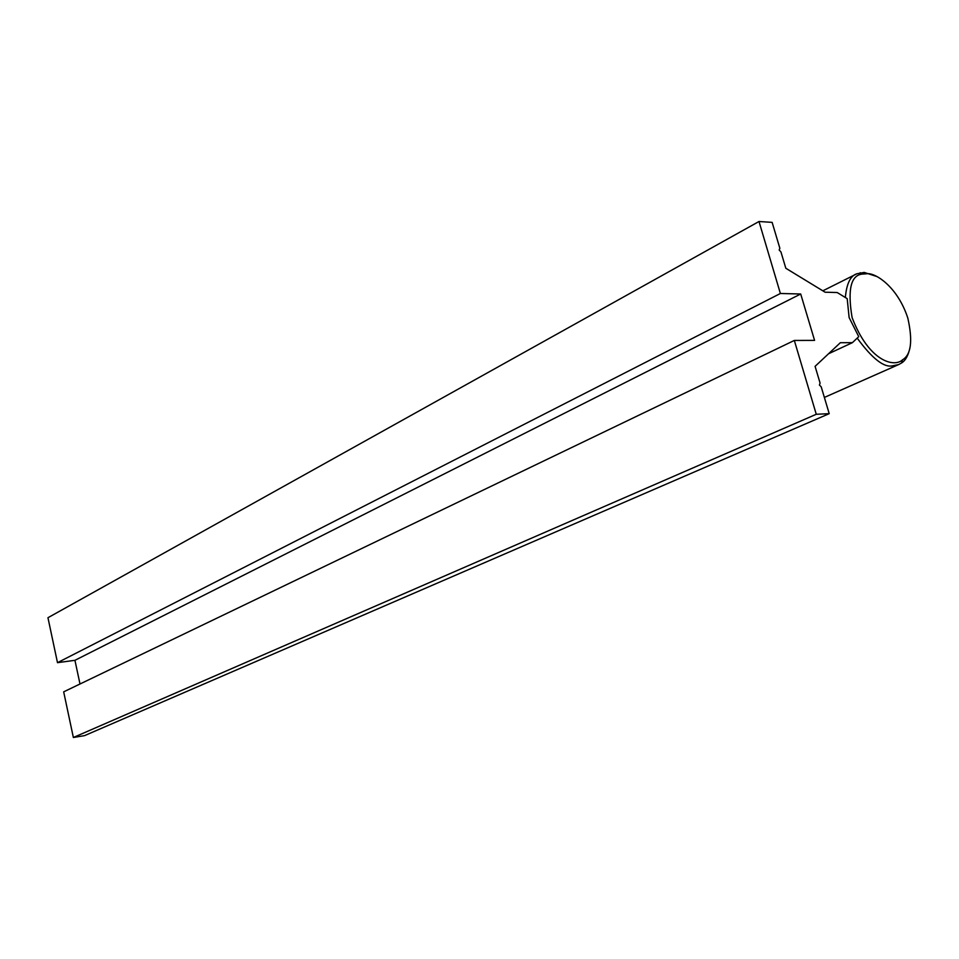 <?xml version="1.0" encoding="UTF-8"?>
<svg xmlns="http://www.w3.org/2000/svg" width="959" height="959" viewBox="0 0 959 959"><rect width="100%" height="100%" fill="white"/><g stroke="black" fill="none" stroke-linecap="round" stroke-linejoin="round"><path stroke-width="1.44" d="M829.211 413.665L816.265 414.276L73.364 737.495L84.572 735.625L829.211 413.665L821.204 386.837L819.43 385.003L820.089 383.097L815.09 366.35L840.336 342.723L852.395 342.663L828.552 353.751M759.001 221.505L780.386 293.49L57.492 662.669L47.95 617.716L759.001 221.505L772.127 222.368L779.859 248.273L779.176 250.035L780.938 251.905L785.817 268.256L825.088 292.207L837.207 292.531L847.193 298.645L849.123 317.573L858.749 336.657L852.395 342.663M57.492 662.669L74.934 660.319L800.705 293.993L780.386 293.49M74.934 660.319L80.005 684.007M816.265 414.276L794.328 340.445L814.575 340.385L800.705 293.993M794.328 340.445L63.678 691.847L73.364 737.495M845.347 297.518C846.593 283.684 850.429 275.772 856.855 273.795L864.215 272.428L876.67 276.456M910.067 347.206C908.413 355.25 905.596 360.5 901.604 362.946L898.583 364.612L892.829 365.751C884.282 368.04 872.402 358.834 857.19 338.131M866.912 273.747C874.74 272.44 897.48 286.13 907.849 318.208C912.908 340.948 911.122 354.818 902.479 359.841C894.471 367.609 869.046 361.975 852.107 317.609C847.336 289.115 850.993 274.586 863.064 274.046L866.912 273.747M901.604 362.946L902.479 359.841M863.064 274.046L860.163 272.728M898.583 364.612L824.368 397.434M822.822 290.829L856.855 273.795"/></g></svg>

